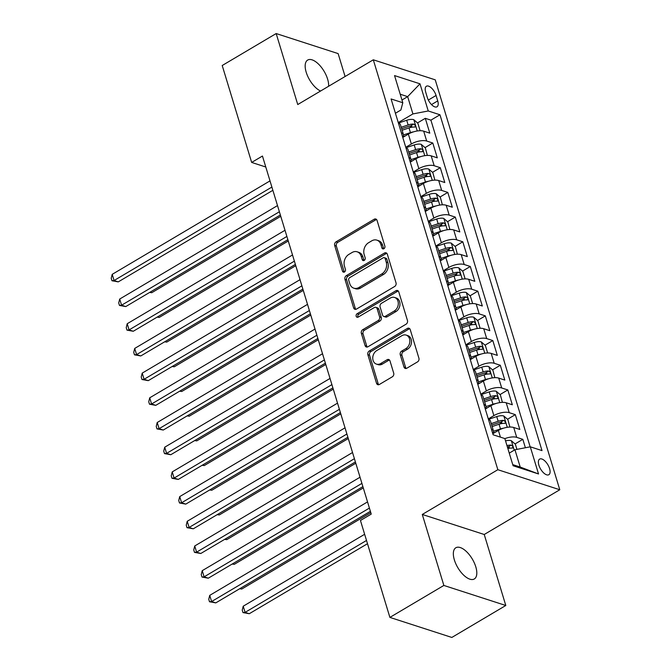 <?xml version="1.0" encoding="UTF-8"?>
<svg xmlns="http://www.w3.org/2000/svg" width="671" height="671" viewBox="0 0 671 671"><rect width="100%" height="100%" fill="white"/><g stroke="black" fill="none" stroke-linecap="round" stroke-linejoin="round"><path stroke-width="1.01" d="M383.913 248.731A1.946 1.527 -72.1 0 0 384.877 246.156L377.052 220.407A2.785 2.181 -72.1 0 0 375.785 219.014A2.785 2.181 -72.1 0 0 374.2 219.232L336.062 241.82A2.785 2.181 -72.1 0 0 334.678 245.502L342.504 271.252A1.946 1.527 -72.1 0 0 345.464 269.499L344.458 266.161A8.899 6.97 -72.1 0 1 348.878 254.393L352.057 252.514A8.899 6.97 -72.1 0 1 357.148 251.801A8.899 6.97 -72.1 0 1 361.191 256.255L362.206 259.585A1.946 1.527 -72.1 0 0 365.175 257.823L364.16 254.494A8.899 6.97 -72.1 0 1 368.58 242.726L371.759 240.839A8.899 6.97 -72.1 0 1 376.859 240.134A8.899 6.97 -72.1 0 1 380.902 244.58L381.908 247.918A1.946 1.527 -72.1 0 0 383.913 248.731M475.789 566.836A18.134 8.421 59.4 0 0 455.835 547.771A18.134 8.421 59.4 0 0 454.359 559.899A18.134 8.421 59.4 0 0 474.313 578.964A18.134 8.421 59.4 0 0 475.789 566.836M328.614 86.265A18.134 8.421 59.4 0 0 327.616 79.136A18.134 8.421 59.4 0 0 307.662 60.071A18.134 8.421 59.4 0 0 306.186 72.208A18.134 8.421 59.4 0 0 320.562 91.03M549.599 468.643A9.067 4.211 59.4 0 0 539.618 459.107A9.067 4.211 59.4 0 0 538.88 465.179A9.067 4.211 59.4 0 0 548.861 474.707A9.067 4.211 59.4 0 0 549.599 468.643M403.976 367.045A2.785 2.181 -72.1 0 0 405.242 368.438A2.785 2.181 -72.1 0 0 406.836 368.211L417.538 361.879A2.785 2.181 -72.1 0 0 418.914 358.197L410.224 329.595A2.785 2.181 -72.1 0 0 408.966 328.203A2.785 2.181 -72.1 0 0 407.372 328.429L369.235 351.017A2.785 2.181 -72.1 0 0 367.851 354.691L376.54 383.292A2.785 2.181 -72.1 0 0 377.807 384.684A2.785 2.181 -72.1 0 0 379.392 384.466L392.317 376.808A2.785 2.181 -72.1 0 0 393.701 373.135L389.985 360.889A2.785 2.181 -72.1 0 0 388.719 359.497A2.785 2.181 -72.1 0 0 387.125 359.723L380.717 363.514A7.44 5.829 -72.1 0 1 376.456 364.11A7.44 5.829 -72.1 0 1 372.749 357.869A7.44 5.829 -72.1 0 1 376.783 350.547L401.887 335.676A7.44 5.829 -72.1 0 1 406.148 335.089A7.44 5.829 -72.1 0 1 409.855 341.329A7.44 5.829 -72.1 0 1 405.829 348.652L401.644 351.126A2.785 2.181 -72.1 0 0 400.26 354.808L403.976 367.045L405.653 367.591A2.785 2.181 -72.1 0 0 406.148 368.48M422.285 514.456L443.858 585.447L389.893 617.404L451.835 637.45L505.8 605.494L484.236 534.493L559.782 489.755L497.84 469.708L422.285 514.456L484.236 534.493M345.087 76.511L338.125 53.596L276.175 33.55L297.748 104.542L373.302 59.803L497.84 469.708M276.175 33.55L222.21 65.506L251.659 162.432L265.783 167.004M389.893 617.404L360.444 520.486L371.239 514.095L262.453 156.041L251.659 162.432M394.632 286.5A2.785 2.181 -72.1 0 0 396.016 282.818L387.326 254.217A2.785 2.181 -72.1 0 0 386.06 252.824A2.785 2.181 -72.1 0 0 384.466 253.051L346.328 275.638A2.785 2.181 -72.1 0 0 344.953 279.312L353.642 307.914A2.785 2.181 -72.1 0 0 354.9 309.306A2.785 2.181 -72.1 0 0 356.494 309.079L394.632 286.5M398.775 291.91L407.465 320.512A2.785 2.181 -72.1 0 1 406.081 324.185L367.943 346.773A2.785 2.181 -72.1 0 1 366.349 346.999A2.785 2.181 -72.1 0 1 365.091 345.607L361.367 333.361A2.785 2.181 -72.1 0 1 362.751 329.687L378.218 320.528A2.785 2.181 -72.1 0 0 379.601 316.846L377.136 308.727A2.785 2.181 -72.1 0 0 375.869 307.335A2.785 2.181 -72.1 0 0 374.284 307.561L358.18 317.098A1.946 1.527 -72.1 0 1 357.148 313.701L395.924 290.736A2.785 2.181 -72.1 0 1 397.517 290.518A2.785 2.181 -72.1 0 1 398.775 291.91M525.385 447.75L522.826 439.337L515.051 443.942M507.771 448.253L509.339 447.331M504.852 438.641A11.332 4.672 -16.9 0 1 516.712 437.358L513.709 427.486L519.824 429.465L515.32 414.644L507.544 419.249M499.216 424.189L501.833 422.638M488.295 418.922L493.881 415.617A11.332 4.672 -16.9 0 1 509.214 412.665L506.211 402.793L512.325 404.764L507.821 389.952L500.046 394.556M491.709 399.497L494.334 397.945M480.797 394.229L486.374 390.925A11.332 4.672 -16.9 0 1 501.707 387.972L498.712 378.1L504.818 380.071L500.314 365.259L492.539 369.864M484.21 374.804L486.827 373.244M473.29 369.536L478.876 366.232A11.332 4.672 -16.9 0 1 494.208 363.279L491.206 353.407L497.32 355.378L492.816 340.566L485.041 345.171M476.704 350.103L479.329 348.551M465.791 344.844L471.369 341.539A11.332 4.672 -16.9 0 1 486.701 338.587L483.707 328.715L489.813 330.686L485.309 315.873L477.534 320.478M469.205 325.41L471.822 323.858M458.285 320.151L463.871 316.838A11.332 4.672 -16.9 0 1 479.203 313.894L476.2 304.013L482.315 305.993L477.811 291.18L470.035 295.785M461.698 300.717L464.324 299.165M450.786 295.458L456.372 292.145A11.332 4.672 -16.9 0 1 471.696 289.201L468.702 279.321L474.808 281.3L470.304 266.488L462.529 271.092M454.2 276.024L456.817 274.473M443.279 270.765L448.865 267.452A11.332 4.672 -16.9 0 1 464.198 264.508L461.195 254.628L467.31 256.607L462.805 241.795L455.03 246.4M446.693 251.331L449.318 249.78M435.781 246.072L441.367 242.759A11.332 4.672 -16.9 0 1 456.691 239.815L453.697 229.935L459.803 231.914L455.307 217.102L447.523 221.707M439.195 226.639L441.812 225.087M428.274 221.371L433.86 218.067A11.332 4.672 -16.9 0 1 449.193 215.123L446.19 205.242L452.304 207.222L447.8 192.409L440.025 197.014M431.688 201.946L434.313 200.394M420.776 196.678L426.362 193.374A11.332 4.672 -16.9 0 1 441.686 190.43L438.691 180.549L444.798 182.529L440.302 167.708L432.518 172.321M424.189 177.253L426.806 175.701M413.269 171.986L418.855 168.681A11.332 4.672 -16.9 0 1 434.187 165.737L431.185 155.857L437.299 157.836L432.795 143.015L426.689 141.044A11.332 4.672 163.1 0 0 411.357 143.988L405.77 147.293M416.683 152.56L419.308 151.009M425.02 147.628L432.795 143.015M513.709 427.486A11.332 4.672 163.1 0 0 498.385 430.43L492.799 433.734M506.211 402.793A11.332 4.672 163.1 0 0 490.878 405.737L485.292 409.042M498.712 378.1A11.332 4.672 163.1 0 0 483.38 381.044L477.794 384.349M491.206 353.407A11.332 4.672 163.1 0 0 475.873 356.351L470.287 359.656M483.707 328.715A11.332 4.672 163.1 0 0 468.375 331.659L462.789 334.963M476.2 304.013A11.332 4.672 163.1 0 0 460.868 306.966L455.282 310.27M468.702 279.321A11.332 4.672 163.1 0 0 453.37 282.273L447.783 285.578M461.195 254.628A11.332 4.672 163.1 0 0 445.863 257.58L440.277 260.885M453.697 229.935A11.332 4.672 163.1 0 0 438.364 232.887L432.778 236.192M446.19 205.242A11.332 4.672 163.1 0 0 430.857 208.195L425.28 211.499M438.691 180.549A11.332 4.672 163.1 0 0 423.359 183.493L417.773 186.806M431.185 155.857A11.332 4.672 163.1 0 0 415.852 158.801L410.275 162.114M425.691 92.112L427.335 97.547A8.782 4.076 59.4 0 0 437.006 106.781A8.782 4.076 59.4 0 0 437.718 100.91L436.066 95.475A8.782 4.076 59.4 0 0 426.404 86.24A8.782 4.076 59.4 0 0 425.691 92.112M559.782 489.755L435.244 79.841L373.302 59.803M512.753 464.626L520.201 467.041L514.951 449.755L530.283 446.811L542 450.602L439.966 114.775L428.249 110.975L412.917 113.927L398.264 122.6M530.283 446.811L538.536 473.969L513.089 465.741L504.835 438.574L493.118 434.783L391.084 98.956L402.801 102.747L394.548 75.58L419.996 83.816L428.249 110.975M530.157 446.836L430.899 120.143L425.297 118.322L429.792 133.143L423.686 131.164A11.332 4.672 163.1 0 0 408.354 134.108L402.768 137.421M402.717 137.245A11.332 4.672 163.1 0 0 403.447 134.628A11.332 4.672 163.1 0 0 401.384 132.858M403.447 134.628L400.444 124.747A11.332 4.672 163.1 0 0 398.381 122.978M434.187 165.737L440.302 167.708M441.686 190.43L447.8 192.409M449.193 215.123L455.307 217.102M456.691 239.815L462.805 241.795M464.198 264.508L470.304 266.488M471.696 289.201L477.811 291.18M479.203 313.894L485.309 315.873M486.701 338.587L492.816 340.566M494.208 363.279L500.314 365.259M501.707 387.972L507.821 389.952M509.214 412.665L515.32 414.644M516.712 437.358L522.826 439.337M514.951 449.755L509.255 453.126M412.917 113.927L407.666 96.641L400.218 94.225M401.971 100.013L407.666 96.641L419.996 83.816M395.42 113.248L400.864 110.027L402.801 102.747M443.858 585.447L505.8 605.494M409.184 127.867L411.801 126.316M417.513 122.927L425.297 118.322M430.899 120.143L439.966 114.775M408.882 157.551A11.332 4.672 -16.9 0 1 410.946 159.321L407.943 149.44A11.332 4.672 163.1 0 0 405.888 147.67M416.389 182.244A11.332 4.672 -16.9 0 1 418.452 184.013L415.45 174.133A11.332 4.672 163.1 0 0 413.386 172.363M410.946 159.321A11.332 4.672 -16.9 0 1 410.216 161.937M423.887 206.936A11.332 4.672 -16.9 0 1 425.951 208.706L422.948 198.826A11.332 4.672 163.1 0 0 420.885 197.056M418.452 184.013A11.332 4.672 -16.9 0 1 417.723 186.63M431.394 231.629A11.332 4.672 -16.9 0 1 433.458 233.399L430.455 223.518A11.332 4.672 163.1 0 0 428.392 221.749M425.951 208.706A11.332 4.672 -16.9 0 1 425.221 211.323M438.893 256.322A11.332 4.672 -16.9 0 1 440.956 258.092L437.953 248.22A11.332 4.672 163.1 0 0 435.89 246.442M433.458 233.399A11.332 4.672 -16.9 0 1 432.728 236.016M446.4 281.015A11.332 4.672 -16.9 0 1 448.463 282.785L445.46 272.912A11.332 4.672 163.1 0 0 443.397 271.143M440.956 258.092A11.332 4.672 -16.9 0 1 440.226 260.709M453.898 305.708A11.332 4.672 -16.9 0 1 455.961 307.477L452.959 297.605A11.332 4.672 163.1 0 0 450.895 295.836M448.463 282.785A11.332 4.672 -16.9 0 1 447.733 285.401M461.405 330.4A11.332 4.672 -16.9 0 1 463.468 332.17L460.465 322.298A11.332 4.672 163.1 0 0 458.402 320.528M455.961 307.477A11.332 4.672 -16.9 0 1 455.232 310.103M468.903 355.093A11.332 4.672 -16.9 0 1 470.967 356.863L467.964 346.991A11.332 4.672 163.1 0 0 465.9 345.221M463.468 332.17A11.332 4.672 -16.9 0 1 462.738 334.795M476.41 379.786A11.332 4.672 -16.9 0 1 478.473 381.564L475.471 371.684A11.332 4.672 163.1 0 0 473.407 369.914M470.967 356.863A11.332 4.672 -16.9 0 1 470.237 359.488M483.908 404.479A11.332 4.672 -16.9 0 1 485.972 406.257L482.969 396.376A11.332 4.672 163.1 0 0 480.906 394.607M478.473 381.564A11.332 4.672 -16.9 0 1 477.744 384.181M491.415 429.18A11.332 4.672 -16.9 0 1 493.47 430.95L490.476 421.069A11.332 4.672 163.1 0 0 488.413 419.3M485.972 406.257A11.332 4.672 -16.9 0 1 485.242 408.874M493.47 430.95A11.332 4.672 -16.9 0 1 492.749 433.567M538.536 473.969L520.201 467.041M383.745 248.815A1.946 1.527 -72.1 0 1 383.586 248.455L382.571 245.125A8.899 6.97 -72.1 0 0 378.528 240.671L376.859 240.134M357.148 251.801L358.826 252.346A8.899 6.97 -72.1 0 1 362.868 256.792L363.883 260.122A1.946 1.527 -72.1 0 0 364.034 260.491M376.557 219.509A2.785 2.181 -72.1 0 0 375.869 219.778L337.731 242.365A2.785 2.181 -72.1 0 0 336.347 246.039L344.173 271.797A1.946 1.527 -72.1 0 0 344.332 272.158M386.823 253.319A2.785 2.181 -72.1 0 0 386.144 253.588L348.006 276.175A2.785 2.181 -72.1 0 0 346.622 279.857L355.311 308.459A2.785 2.181 -72.1 0 0 355.815 309.348M385.171 258.637A1.946 1.527 -72.1 0 0 383.166 257.823L349.692 277.651A1.946 1.527 -72.1 0 0 348.727 280.226L349.792 283.741A8.899 6.97 -72.1 0 0 353.835 288.186A8.899 6.97 -72.1 0 0 358.926 287.482L381.816 273.927A8.899 6.97 -72.1 0 0 386.236 262.151L385.171 258.637L386.84 259.182A1.946 1.527 -72.1 0 0 385.959 258.209L384.282 257.664M353.835 288.186L355.504 288.731A8.899 6.97 -72.1 0 0 360.604 288.018L358.926 287.482M386.84 259.182L387.913 262.697A8.899 6.97 -72.1 0 1 383.485 274.464L360.604 288.018M375.869 307.335L377.547 307.88A2.785 2.181 -72.1 0 1 378.813 309.272L381.279 317.391A2.785 2.181 -72.1 0 1 379.895 321.065L364.428 330.224A2.785 2.181 -72.1 0 0 363.045 333.906L366.76 346.144A2.785 2.181 -72.1 0 0 367.263 347.041M398.28 291.013A2.785 2.181 -72.1 0 0 397.593 291.281L358.817 314.246A1.946 1.527 -72.1 0 0 358.012 317.182M394.271 311.017A7.44 5.829 -72.1 0 0 398.297 303.703A7.44 5.829 -72.1 0 0 394.59 297.463A7.44 5.829 -72.1 0 0 390.329 298.05L381.489 303.292A2.785 2.181 -72.1 0 0 380.105 306.974L382.571 315.093A2.785 2.181 -72.1 0 0 383.829 316.477A2.785 2.181 -72.1 0 0 385.422 316.259L394.271 311.017L395.949 311.562A7.44 5.829 -72.1 0 0 399.975 304.24A7.44 5.829 -72.1 0 0 396.267 297.999L394.59 297.463M383.829 316.477L385.506 317.022A2.785 2.181 -72.1 0 0 387.1 316.804L385.422 316.259M395.949 311.562L387.1 316.804M406.148 335.089L407.825 335.626A7.44 5.829 -72.1 0 1 411.533 341.866A7.44 5.829 -72.1 0 1 407.498 349.188L403.313 351.671A2.785 2.181 -72.1 0 0 401.937 355.345L405.653 367.591M376.456 364.11L378.134 364.655A7.44 5.829 -72.1 0 0 382.395 364.059L380.717 363.514M389.482 359.991A2.785 2.181 -72.1 0 0 388.803 360.26L382.395 364.059M409.729 328.706A2.785 2.181 -72.1 0 0 409.05 328.966L370.904 351.554A2.785 2.181 -72.1 0 0 369.528 355.236L378.218 383.837A2.785 2.181 -72.1 0 0 378.712 384.735M420.08 130.61L417.832 123.204L413.73 119.656A7.507 3.095 163.1 0 0 406.701 120.26L398.49 123.019M413.428 131.885A7.507 3.095 163.1 0 0 410.451 132.606L403.514 134.938M405.209 135.97L403.086 136.683M150.078 292.17L151.747 292.707L280.763 216.305M402.114 130.233L409.025 127.918A7.507 3.095 -16.9 0 1 414.535 127.062C415.877 126.282 415.584 125.292 413.638 124.093A7.507 3.095 163.1 0 0 408.127 124.957L401.208 127.272M401.652 128.731L408.815 126.333A3.825 1.577 -16.9 0 1 410.535 125.938L413.638 124.093M414.535 127.062L415.106 126.945M151.747 292.707L149.633 292.439M271.881 187.066L114.078 280.52L112.208 274.347L270.002 180.893M272.871 190.312L118.264 281.879L114.078 280.52L111.965 280.738L111.218 278.264L112.208 274.347M118.264 281.879L111.965 280.738M427.36 155.429L425.339 147.897L421.237 144.349A7.507 3.095 163.1 0 0 414.208 144.953L405.989 147.712M420.927 156.578A7.507 3.095 163.1 0 0 417.958 157.299L411.013 159.631M412.707 160.671L410.585 161.376M157.584 316.863L159.253 317.4L288.262 240.998M409.612 154.934L416.532 152.611A7.507 3.095 -16.9 0 1 422.042 151.755C423.384 150.975 423.082 149.985 421.136 148.786A7.507 3.095 163.1 0 0 415.634 149.65L408.714 151.965M409.159 153.424L416.314 151.025A3.825 1.577 -16.9 0 1 418.033 150.631L421.136 148.786M422.042 151.755L422.613 151.638M159.253 317.4L157.131 317.131M434.867 180.122L432.837 172.59L428.735 169.042A7.507 3.095 163.1 0 0 421.707 169.646L413.495 172.405M428.433 181.279A7.507 3.095 163.1 0 0 425.456 181.992L418.519 184.324M420.214 185.364L418.092 186.068M165.083 341.556L166.752 342.093L295.768 265.691M417.119 179.627L424.03 177.303A7.507 3.095 -16.9 0 1 429.541 176.448C430.883 175.668 430.589 174.678 428.643 173.479A7.507 3.095 163.1 0 0 423.133 174.343L416.213 176.658M416.657 178.117L423.82 175.718A3.825 1.577 -16.9 0 1 425.531 175.324L428.643 173.479M429.541 176.448L430.111 176.33M166.752 342.093L164.638 341.824M442.365 204.814L440.344 197.282L436.242 193.734A7.507 3.095 163.1 0 0 429.214 194.338L420.994 197.098M435.932 205.972A7.507 3.095 163.1 0 0 432.963 206.693L426.018 209.016M427.712 210.057L425.59 210.761M172.59 366.249L174.259 366.794L303.267 290.384M424.617 204.32L431.537 201.996A7.507 3.095 -16.9 0 1 437.047 201.141C438.389 200.361 438.088 199.371 436.142 198.171A7.507 3.095 163.1 0 0 430.631 199.035L423.72 201.35M424.164 202.81L431.319 200.411A3.825 1.577 -16.9 0 1 433.038 200.017L436.142 198.171M437.047 201.141L437.618 201.023M174.259 366.794L172.137 366.517M449.872 229.507L447.842 221.975L443.741 218.427A7.507 3.095 163.1 0 0 436.712 219.04L428.501 221.791M443.439 230.665A7.507 3.095 163.1 0 0 440.461 231.386L433.525 233.709M435.219 234.749L433.097 235.462M180.088 390.941L181.757 391.487L310.774 315.076M432.124 229.012L439.035 226.689A7.507 3.095 -16.9 0 1 444.546 225.833C445.888 225.053 445.594 224.064 443.648 222.873A7.507 3.095 163.1 0 0 438.138 223.728L431.218 226.043M431.663 227.503L438.826 225.104A3.825 1.577 -16.9 0 1 440.537 224.71L443.648 222.873M444.546 225.833L445.116 225.724M181.757 391.487L179.643 391.21M279.379 211.759L121.585 305.213L119.706 299.04L277.509 205.586M280.369 215.005L125.771 306.572L121.585 305.213L119.472 305.431L118.717 302.965L119.706 299.04M125.771 306.572L119.472 305.431M286.886 236.452L129.084 329.906L127.205 323.732L285.007 230.279M287.876 239.698L133.269 331.264L129.084 329.906L126.97 330.124L126.223 327.658L127.205 323.732M133.269 331.264L126.97 330.124M294.384 261.145L136.59 354.598L134.712 348.425L292.514 254.972M295.374 264.399L140.776 355.957L136.59 354.598L134.477 354.816L133.722 352.35L134.712 348.425M140.776 355.957L134.477 354.816M301.891 285.838L144.089 379.291L142.21 373.118L300.012 279.664M302.873 289.092L148.274 380.65L144.089 379.291L141.975 379.509L141.229 377.043L142.21 373.118M148.274 380.65L141.975 379.509M457.37 254.2L455.341 246.668L451.248 243.12A7.507 3.095 163.1 0 0 444.21 243.732L435.999 246.483M450.937 255.357A7.507 3.095 163.1 0 0 447.968 256.079L441.023 258.402M442.717 259.442L440.595 260.155M187.595 415.634L189.264 416.179L318.272 339.769M439.622 253.705L446.542 251.382A7.507 3.095 -16.9 0 1 452.053 250.526C453.395 249.746 453.093 248.756 451.147 247.565A7.507 3.095 163.1 0 0 445.636 248.421L438.725 250.744M439.17 252.195L446.324 249.797A3.825 1.577 -16.9 0 1 448.043 249.402L451.147 247.565M452.053 250.526L452.623 250.417M189.264 416.179L187.142 415.903M309.39 310.53L151.596 403.984L149.717 397.811L307.519 304.357M310.379 313.785L155.781 405.343L151.596 403.984L149.482 404.202L148.727 401.736L149.717 397.811M155.781 405.343L149.482 404.202M465.095 278.775L462.847 271.361L458.746 267.813A7.507 3.095 163.1 0 0 451.717 268.425L443.506 271.176M458.444 280.05A7.507 3.095 163.1 0 0 455.466 280.772L448.53 283.095M450.224 284.135L448.102 284.848M195.093 440.327L196.762 440.872L325.779 364.462M447.129 278.398L454.041 276.075A7.507 3.095 -16.9 0 1 459.551 275.219C460.893 274.439 460.591 273.449 458.654 272.258A7.507 3.095 163.1 0 0 453.143 273.114L446.223 275.437M446.668 276.888L453.822 274.489A3.825 1.577 -16.9 0 1 455.542 274.095L458.654 272.258M459.551 275.219L460.121 275.11M196.762 440.872L194.649 440.595M316.897 335.223L159.094 428.685L157.215 422.504L315.018 329.05M317.878 338.478L163.279 430.036L159.094 428.685L156.98 428.895L156.234 426.429L157.215 422.504M163.279 430.036L156.98 428.895M472.602 303.468L470.346 296.062L466.253 292.506A7.507 3.095 163.1 0 0 459.216 293.118L451.004 295.869M465.942 304.743A7.507 3.095 163.1 0 0 462.973 305.464L456.028 307.788M457.723 308.828L455.601 309.541M202.6 465.02L204.269 465.565L333.277 389.155M454.628 303.091L461.547 300.767A7.507 3.095 -16.9 0 1 467.058 299.912C468.4 299.132 468.098 298.142 466.152 296.951A7.507 3.095 163.1 0 0 460.642 297.807L453.73 300.13M454.175 301.581L461.329 299.182A3.825 1.577 -16.9 0 1 463.049 298.788L466.152 296.951M467.058 299.912L467.628 299.803M204.269 465.565L202.147 465.288M324.395 359.924L166.593 453.378L164.722 447.205L322.525 353.743M325.385 363.17L170.778 454.728L166.593 453.378L164.487 453.588L163.732 451.122L164.722 447.205M170.778 454.728L164.487 453.588M480.1 328.161L477.853 320.755L473.751 317.198A7.507 3.095 163.1 0 0 466.722 317.811L458.511 320.562M473.449 329.436A7.507 3.095 163.1 0 0 470.472 330.157L463.535 332.481M465.229 333.521L463.107 334.233M210.098 489.713L211.768 490.258L340.784 413.848M462.134 327.784L469.046 325.46A7.507 3.095 -16.9 0 1 474.556 324.605C475.898 323.825 475.596 322.843 473.659 321.644A7.507 3.095 163.1 0 0 468.148 322.499L461.229 324.823M461.673 326.274L468.828 323.875A3.825 1.577 -16.9 0 1 470.547 323.481L473.659 321.644M474.556 324.605L475.127 324.496M211.768 490.258L209.646 489.981M331.902 384.617L174.099 478.071L172.221 471.898L330.023 378.444M332.883 387.863L178.285 479.421L174.099 478.071L171.986 478.28L171.239 475.814L172.221 471.898M178.285 479.421L171.986 478.28M487.607 352.854L485.351 345.448L481.258 341.891A7.507 3.095 163.1 0 0 474.221 342.504L466.01 345.255M480.948 354.129A7.507 3.095 163.1 0 0 477.978 354.85L471.034 357.173M472.728 358.213L470.606 358.926M217.605 514.414L219.274 514.951L348.283 438.54M469.633 352.476L476.553 350.161A7.507 3.095 -16.9 0 1 482.055 349.297C483.405 348.517 483.103 347.536 481.157 346.337A7.507 3.095 163.1 0 0 475.647 347.192L468.735 349.516M469.172 350.967L476.335 348.568A3.825 1.577 -16.9 0 1 478.054 348.174L481.157 346.337M482.055 349.297L482.634 349.188M219.274 514.951L217.152 514.674M339.4 409.31L181.598 502.764L179.727 496.59L337.53 403.137M340.39 412.556L185.783 504.114L181.598 502.764L179.484 502.973L178.738 500.507L179.727 496.59M185.783 504.114L179.484 502.973M494.879 377.664L492.858 370.14L488.756 366.584A7.507 3.095 163.1 0 0 481.728 367.196L473.516 369.947M488.446 378.821A7.507 3.095 163.1 0 0 485.477 379.543L478.54 381.874M480.235 382.906L478.113 383.619M225.104 539.107L226.773 539.643L355.789 463.233M477.14 377.169L484.051 374.854A7.507 3.095 -16.9 0 1 489.562 373.99C490.904 373.21 490.602 372.229 488.664 371.029A7.507 3.095 163.1 0 0 483.154 371.885L476.234 374.208M476.678 375.668L483.833 373.261A3.825 1.577 -16.9 0 1 485.552 372.866L488.664 371.029M489.562 373.99L490.132 373.881M226.773 539.643L224.651 539.367M346.907 434.003L189.105 527.456L187.226 521.283L345.028 427.83M347.888 437.249L193.29 528.807L189.105 527.456L186.991 527.674L186.236 525.2L187.226 521.283M193.29 528.807L186.991 527.674M502.386 402.357L500.356 394.833L496.263 391.277A7.507 3.095 163.1 0 0 489.226 391.889L481.015 394.64M495.953 403.514A7.507 3.095 163.1 0 0 492.984 404.236L486.039 406.567M487.733 407.599L485.611 408.312M232.611 563.799L234.271 564.336L363.288 487.934M484.638 401.862L491.558 399.547A7.507 3.095 -16.9 0 1 497.06 398.683C498.41 397.903 498.108 396.922 496.163 395.722A7.507 3.095 163.1 0 0 490.652 396.578L483.741 398.901M484.177 400.361L491.34 397.953A3.825 1.577 -16.9 0 1 493.059 397.559L496.163 395.722M497.06 398.683L497.639 398.574M234.271 564.336L232.158 564.059M354.405 458.696L196.603 552.149L194.733 545.976L352.535 452.522M355.395 461.942L200.788 553.5L196.603 552.149L194.489 552.367L193.743 549.893L194.733 545.976M200.788 553.5L194.489 552.367M509.885 427.05L507.863 419.526L503.762 415.97A7.507 3.095 163.1 0 0 496.733 416.582L488.513 419.341M503.451 428.207A7.507 3.095 163.1 0 0 500.482 428.928L493.537 431.26M495.24 432.292L493.118 433.005M240.109 588.492L241.778 589.029L370.795 512.627M492.137 426.555L499.056 424.24A7.507 3.095 -16.9 0 1 504.567 423.376C505.909 422.604 505.607 421.614 503.669 420.415A7.507 3.095 163.1 0 0 498.159 421.271L491.239 423.594M491.684 425.053L498.838 422.646A3.825 1.577 -16.9 0 1 500.558 422.252L503.669 420.415M504.567 423.376L505.137 423.267M241.778 589.029L239.656 588.761M361.912 483.388L204.11 576.842L202.231 570.669L360.033 477.215M362.894 486.634L208.295 578.192L204.11 576.842L201.996 577.06L201.241 574.586L202.231 570.669M208.295 578.192L201.996 577.06M516.93 449.377L515.362 444.219L511.26 440.662A7.507 3.095 163.1 0 0 505.54 440.889M364.638 534.284L243.221 606.198L245.091 612.371L249.276 613.722L367.498 543.711M507.863 448.547A7.507 3.095 -16.9 0 1 512.065 448.069C513.416 447.297 513.114 446.307 511.168 445.108A7.507 3.095 163.1 0 0 506.966 445.586M512.065 448.069L512.636 447.96M507.41 447.054A3.825 1.577 -16.9 0 1 508.064 446.945L511.168 445.108M249.276 613.722L242.977 612.581L245.091 612.371L366.517 540.457M242.977 612.581L242.231 610.115L243.221 606.198M369.411 508.081L211.608 601.535L209.738 595.362L367.532 501.908M370.4 511.327L215.794 602.885L211.608 601.535L209.495 601.753L208.748 599.278L209.738 595.362M215.794 602.885L209.495 601.753M500.423 437.148L498.385 430.43M493.881 415.617L490.878 405.737M486.374 390.925L483.38 381.044M478.876 366.232L475.873 356.351M471.369 341.539L468.375 331.659M463.871 316.838L460.868 306.966M456.372 292.145L453.37 282.273M448.865 267.452L445.863 257.58M441.367 242.759L438.364 232.887M433.86 218.067L430.857 208.195M426.362 193.374L423.359 183.493M418.855 168.681L415.852 158.801M411.357 143.988L408.354 134.108M426.689 141.044L423.686 131.164M428.341 100.054L436.066 95.475M431.503 104.584L437.718 100.91M382.571 245.125L380.902 244.58M363.883 260.122L362.206 259.585M362.868 256.792L361.191 256.255M344.173 271.797L342.504 271.252M336.347 246.039L334.678 245.502M337.731 242.365L336.062 241.82M375.869 219.778L374.2 219.232M383.586 248.455L381.908 247.918M355.311 308.459L353.642 307.914M346.622 279.857L344.953 279.312M348.006 276.175L346.328 275.638M386.144 253.588L384.466 253.051M383.485 274.464L381.816 273.927M387.913 262.697L386.236 262.151M366.76 346.144L365.091 345.607M363.045 333.906L361.367 333.361M364.428 330.224L362.751 329.687M379.895 321.065L378.218 320.528M381.279 317.391L379.601 316.846M378.813 309.272L377.136 308.727M358.817 314.246L357.148 313.701M397.593 291.281L395.924 290.736M401.937 355.345L400.26 354.808M403.313 351.671L401.644 351.126M407.498 349.188L405.829 348.652M388.803 360.26L387.125 359.723M378.218 383.837L376.54 383.292M369.528 355.236L367.851 354.691M370.904 351.554L369.235 351.017M409.05 328.966L407.372 328.429M417.253 130.988L413.839 119.74M408.127 124.957L406.701 120.26M410.451 132.606L409.025 127.918M424.751 155.68L421.338 144.433M415.634 149.65L414.208 144.953M417.958 157.299L416.532 152.611M432.258 180.373L428.844 169.126M423.133 174.343L421.707 169.646M425.456 181.992L424.03 177.303M439.757 205.066L436.343 193.818M430.631 199.035L429.214 194.338M432.963 206.693L431.537 201.996M447.263 229.759L443.85 218.511M438.138 223.728L436.712 219.04M440.461 231.386L439.035 226.689M454.762 254.452L451.348 243.204M445.636 248.421L444.21 243.732M447.968 256.079L446.542 251.382M462.269 279.144L458.855 267.897M453.143 273.114L451.717 268.425M455.466 280.772L454.041 276.075M469.767 303.837L466.353 292.598M460.642 297.807L459.216 293.118M462.973 305.464L461.547 300.767M477.274 328.53L473.852 317.291M468.148 322.499L466.722 317.811M470.472 330.157L469.046 325.46M484.772 353.223L481.359 341.984M475.647 347.192L474.221 342.504M477.978 354.85L476.553 350.161M492.279 377.916L488.857 366.676M483.154 371.885L481.728 367.196M485.477 379.543L484.051 374.854M499.778 402.608L496.364 391.369M490.652 396.578L489.226 391.889M492.984 404.236L491.558 399.547M507.284 427.301L503.862 416.062M498.159 421.271L496.733 416.582M500.482 428.928L499.056 424.24M514.229 450.182L511.369 440.755"/></g></svg>
